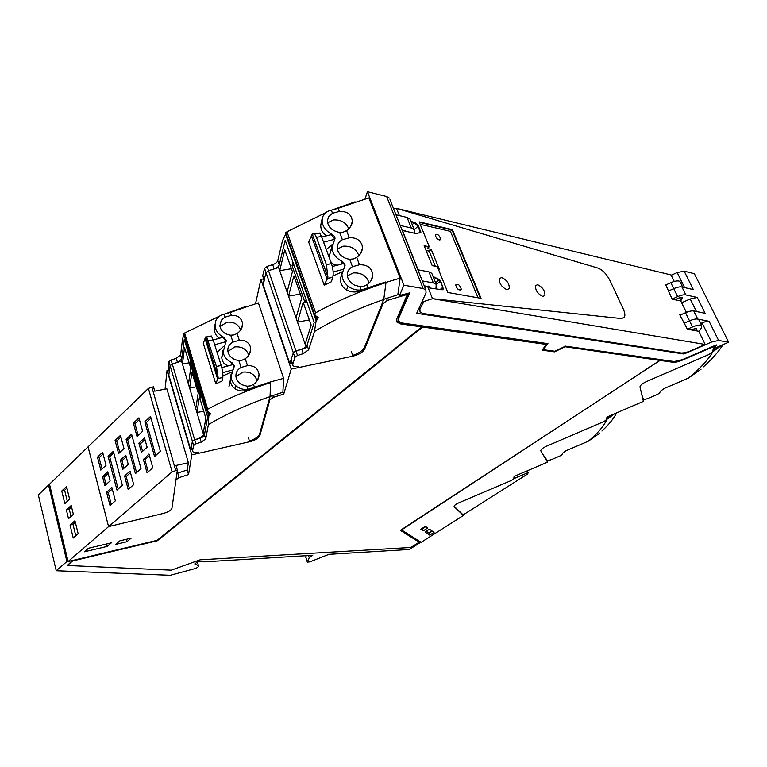 <?xml version="1.0" encoding="UTF-8"?>
<svg xmlns="http://www.w3.org/2000/svg" width="767" height="767" viewBox="0 0 767 767"><rect width="100%" height="100%" fill="white"/><g stroke="black" fill="none" stroke-linecap="round" stroke-linejoin="round"><path stroke-width="1.15" d="M389.991 199.736L425.838 289.849L426.04 292.917L416.673 313.31L684.001 354.018L683.522 353.031M714.24 347.767L715.256 348.007L728.65 342.216L694.365 273.704L684.174 271.144L677.184 272.563L671.202 275.248M681.642 302.744L690.223 298.948L697.251 297.462L685.842 294.921L681.921 286.963L693.349 289.61L684.174 271.144M681.921 286.963C679.926 286.599 677.203 287.165 673.742 288.651L668.22 291.115M680.396 300.904L682.525 297.701C681.374 297.174 679.495 297.586 676.877 298.919L675.65 299.6M682.822 287.347C681.288 286.465 678.555 286.772 674.624 288.277L673.742 288.651L677.654 296.628C681.125 295.142 683.857 294.566 685.842 294.921M677.654 296.628L672.113 299.092M705.218 344.469L432.521 298.689L427.957 287.251L432.521 298.689L424.017 301.441L419.904 308.89L420.028 312.035L423.106 313.502L681.575 353.041L685.765 352.59L689.763 351.19L705.218 344.469L698.737 331.277L687.395 329.206L692.515 326.963L689.523 320.846L684.413 323.089L689.523 320.846L685.545 312.725L679.955 315.189M685.545 312.725C689.034 311.229 691.776 310.645 693.761 310.961L705.132 313.3L697.251 297.462M692.515 326.963C696.915 325.141 699.955 324.652 701.652 325.486L698.641 319.398C697.136 318.593 694.394 318.947 690.415 320.462L689.523 320.846C693.023 319.35 695.765 318.756 697.749 319.053L693.761 310.961M700.645 323.444L705.391 321.651L709.101 321.287L697.749 319.053M684.001 354.018L711.527 342.053L702.035 322.84M410.671 220.819L409.962 219.036L407.047 217.416L395.983 214.798M414.583 233.254L414.199 229.582L411.294 228L400.23 225.479M407.229 231.605L403.384 230.742M429.501 287.529L429.175 286.475L424.266 285.918M435.953 288.67L436.222 284.308L433.345 282.918L422.272 280.895M436.222 284.308L431.802 273.32L428.916 271.882L417.842 269.763M431.802 273.32L432.463 274.969M425.838 289.849L423.163 288.565L403.902 285.18L367.422 191.712L365.025 199.008M398.399 292.534L399.54 295.496L403.902 285.18M399.54 295.496L409.703 292.879L398.552 318.468L398.648 321.354L401.966 322.965L547.964 343.654L543.199 349.675L554.838 351.248L565.528 346.147L674.174 361.535L682.275 359.685L716.349 344.901L715.256 348.007M728.65 342.216L718.631 340.452L711.527 342.053M389.348 198.107L386.635 196.525L367.422 191.712M715.055 347.604L715.985 345.054M543.199 349.675L547.456 343.578M409.195 293.013L398.341 317.941L398.284 320.558M399.722 295.659L407.181 293.857L407.392 294.403L396.817 318.794L396.932 322.092L400.757 323.962L421.84 326.924L400.556 323.434L396.529 321.229M401.208 529.815L420.795 542.202L409.329 549.479L328.995 554.32L309.772 561.875L307.346 562.115L309.226 557.705L312.754 555.308L204.281 561.837L200.532 561.233L197.014 562.221L194.76 563.918L198.452 565.672L198.423 566.305C198.212 567.197 196.793 568.04 194.156 568.846L170.236 575.288L56.231 570.734L66.921 561.502L68.033 561.233M681.805 359.886C678.028 361.43 675.056 362.082 672.86 361.861L659.975 360.327M67.352 565.471L72.501 560.504L157.216 540.304L422.464 326.521L546.526 344.46L422.665 327.039L157.331 540.745L72.606 560.955L67.352 565.471L171.252 570.159L200.12 559.805L410.853 547.465L419.194 542.173L400.403 530.342L660.023 360.432L564.464 346.655M546.526 344.46L542.01 350.174L554.464 351.852L542.317 349.79M660.023 360.432L564.608 346.579M419.194 542.173L400.623 530.198M546.315 459.184L547.552 462.156L540.869 450.967C540.582 449.673 542.47 448.081 546.516 446.202L604.175 421.438L606.112 419.885L607.052 416.999L643.417 401.371L639.985 386.999C640.071 385.36 642.334 383.5 646.802 381.41L709.024 354.479L712.102 352.302L714.633 345.639M56.231 570.734L38.35 494.964L48.561 485.07L49.644 484.83M421.84 326.924L157.101 540.313L68.11 561.53L108.578 526.632L162.978 513.535C168.184 512.107 171.175 510.352 171.952 508.272L175.988 479.787L179.037 477.63L188.548 474.562L191.779 454.869L249.668 441.725C255.238 440.248 258.632 438.235 259.84 435.666L269.85 399.895L273.407 397.344L283.732 394.046L291.22 369.109L352.983 356.147C358.966 354.632 362.858 352.274 364.67 349.062L383.088 303.511L387.297 300.453L407.392 294.403M66.921 561.502L48.561 485.07M309.226 557.705L308.535 555.557M305.803 557.13L306.225 555.701M547.552 462.156L514.091 476.422L513.765 478.771L511.522 480.391L459.011 502.749C455.55 504.322 453.93 505.635 454.169 506.69L463.412 515.501L421.121 542.317L401.544 529.93L660.339 360.087M714.834 346.042L682.362 360.126C678.44 361.775 675.343 362.494 673.052 362.264L660.531 360.5M422.665 327.039L422.464 326.521M554.464 351.852L564.617 347.01M423.259 530.841L427.718 527.974L425.34 526.344L420.862 529.23L423.259 530.841L422.492 528.741L425.762 526.632M429.462 529.201L425.052 532.02L429.683 535.126L434.055 532.356L429.462 529.201M172.105 471.839L108.578 526.632L162.978 513.535C168.184 512.107 171.175 510.352 171.952 508.272L177.359 470.104L172.105 471.839L148.386 388.418L88.052 446.864L108.578 526.632L88.052 446.864L49.5 484.217L68.11 561.53M168.74 370.001L167.033 370.356L165.097 389.128M263.436 278.929L260.914 279.389L255.564 303.665M126.823 541.751L131.167 538.146L119.873 540.812L115.568 544.417L126.823 541.751L126.181 539.326M111.33 542.835L88.493 548.232L84.312 551.809L107.083 546.42L111.33 542.835M513.794 478.675L528.012 472.616L527.725 473.929L463.182 514.887L463.412 515.501M429.683 535.126L428.926 533.065L432.118 531.023M426.251 531.253L428.926 533.065M283.732 394.046L282.965 391.755M291.22 369.109L260.914 279.389M188.548 474.562L187.225 469.979L176.899 473.364M191.779 454.869L167.033 370.356M61.753 491.014L64.831 503.631L69.634 499.164L66.518 486.499L61.753 491.014L64.629 490.266L67.333 501.302M66.384 509.959L68.522 518.722L73.364 514.312L71.197 505.52L66.384 509.959L69.27 509.202L71.043 516.421M70.085 525.117L74.945 520.735L78.148 533.698L73.239 538.031L70.085 525.117L72.99 524.34L75.789 535.778M106.46 543.985L107.083 546.42M64.629 490.266L66.911 488.109M69.27 509.202L71.58 507.073M72.99 524.34L75.319 522.25M719.609 349.656L720.098 348.995M721.277 345.409L712.294 351.948M726.368 337.653L696.819 278.613M726.637 337.317L726.445 337.806M712.591 352.015L714.892 347.662M701.096 369.167L688.488 378.045L664.222 388.486L660.435 391.189L659.725 392.848L657.885 394.171L648.729 398.159C646.025 399.262 644.222 399.559 643.312 399.041L641.912 395.043M712.064 352.379L721.574 345.284M703.186 367.057C711.939 359.282 718.554 351.813 723.032 344.651M688.488 378.045C699.705 368.965 707.759 360.327 712.648 352.13M614.242 413.912L606.323 419.357M606.783 419.472L607.905 416.634M599.928 433.019L588.27 441.236L565.988 450.747L562.748 453.086L562.403 454.428L560.83 455.579L552.422 459.212C549.603 460.334 547.772 460.612 546.938 460.047L543.228 454.917M606.112 419.894L614.53 413.787M601.922 431.025C608.825 424.63 613.744 418.571 616.678 412.867M588.27 441.236C597.589 433.48 603.782 426.26 606.831 419.578M326.263 249.496L332.255 244.472M329.992 252.075L330.491 251.844M331.958 246.408L329.532 254.97L329.695 258.882M330.654 261.489C332.37 263.886 334.642 265.104 337.47 265.171M329.532 254.97L335.054 238.288L334.527 236.418L332.303 234.481C325.86 231.222 322.456 226.62 322.092 220.666L322.571 217.368C323.885 213.59 326.809 211.174 331.325 210.148L338.199 208.317L339.369 211.424L332.495 213.274L331.325 210.148M293.809 352.12L301.757 349.09C304.643 348.084 306.417 346.809 307.078 345.255L314.192 322.562L285.199 240.205L292.956 262.237L292.064 265.698L305.113 302.86L306.081 299.533L314.192 322.562L306.33 347.633L295.957 350.931L293.339 352.791M331.929 247.147L332.955 252.218C334.719 256.226 337.835 259.294 342.293 261.422L341.641 264.059M342.111 272.496L340.49 278.584C340.385 283.579 342.408 287.385 346.579 289.993C350.97 292.332 355.792 292.601 361.036 290.789L361.161 289.984C356.3 290.472 351.909 289.178 347.978 286.081L347.93 286.053C343.971 282.611 341.986 278.642 341.967 274.135L345.073 265.344L344.805 263.934L342.475 261.509M361.161 289.984L359.915 286.666L354.249 284.979C349.714 282.371 347.393 278.862 347.298 274.461C347.499 271.01 349.225 268.431 352.465 266.715L349.685 259.275C344.172 258.498 340.299 255.871 338.036 251.375L337.212 247.434C337.375 243.983 339.091 241.413 342.379 239.726L339.647 232.43C332.197 231.04 328.084 227.205 327.327 220.925L328.707 216.419L332.495 213.274M294.058 265.363L292.064 265.698M361.343 289.955L385.772 281.94L386.012 282.563C361.008 290.674 337.547 300.76 315.63 312.811L314.825 315.055L318.334 317.72L316.148 320.807L314.47 331.507L308.65 349.8L303.32 353.625L297.51 355.476L267.069 266.398L264.567 268.345L262.717 275.717L264.155 279.945L266.015 272.611L268.527 270.665L274.164 268.91C276.973 267.932 278.661 266.609 279.236 264.931L285.199 240.205L278.613 267.52L268.527 270.665L266.015 272.611L263.014 284.404L289.792 363.625L291.978 363.165M306.023 346.751L278.613 267.52M291.412 268.718L279.706 270.684L284.787 249.831L292.438 271.633L287.098 292.035M300.3 294.077L288.517 296.148L293.905 275.823L301.699 298.056L296.052 317.912M309.36 319.916L297.5 322.102L303.195 302.332L311.153 325.007L305.17 344.287M332.025 210.024L355.025 201.846L355.246 202.43L368.898 197.934L400.153 278.124L397.833 294.739L383.797 299.322M355.246 202.43L338.199 208.317L355.246 202.43M359.915 286.666L363.616 286.331L366.981 284.749L368.218 288.037L361.036 290.789M369.071 283.042C366.751 275.842 361.458 272.477 353.213 272.937L347.365 275.852M339.369 211.424C347.336 211.136 351.66 214.482 352.331 221.471C351.976 225.172 350.059 228.211 346.598 230.608L349.311 237.828C355.648 237.367 359.896 239.745 362.072 244.951L362.446 248.287C362.043 251.988 360.126 255.028 356.684 257.405L359.464 264.768L352.465 266.715M349.685 259.275L353.347 258.958L356.684 257.405M358.822 255.66C356.319 248.892 351.123 245.737 343.233 246.178L337.346 249.074M349.311 237.828L342.379 239.726M339.647 232.43L343.28 232.133L346.598 230.608M348.755 228.844C346.099 222.488 340.999 219.525 333.444 219.956L327.538 222.804M264.567 268.345L293.33 352.81L289.792 363.625M359.464 264.768C367.824 264.567 372.254 268.21 372.762 275.679C372.302 279.37 370.375 282.4 366.981 284.749M368.218 288.037L385.772 281.94L385.954 282.409L400.153 278.124M331.037 250.061L330.452 250.32M323.569 242.161L334.815 239.227L334.642 239.783M332.312 266.532L343.808 263.484L344.767 266.638M352.715 355.409C358.889 353.28 362.829 350.557 364.517 347.25L383.749 299.513L386.012 282.563M297.51 355.476L294.873 357.345L293.33 352.81L291.124 359.541L292.63 365.092C293.32 366.434 295.305 366.827 298.564 366.271M286.043 233.571L282.544 240.541L277.759 260.665C277.194 262.352 275.506 263.675 272.697 264.644L267.069 266.398M264.155 279.945L264.184 281.125M321.709 237.08L330.548 234.779L332.025 235.392L332.303 234.481M321.383 221.586L320.75 225.402C320.779 229.975 322.715 233.456 326.55 235.814M334.815 239.227L332.025 235.392M333.07 275.88L342.245 271.806M327.921 277.117L312.274 234.021L314.575 233.849L316.426 237.319L326.349 264.557L327.921 277.117L324.24 285.228L331.344 281.796L332.744 277.414C333.616 273.618 333.185 269.044 331.459 263.695L321.498 236.504L319.638 233.043L317.212 233.427M324.24 285.228L308.708 242.151L312.274 234.021M315.63 312.811L286.973 231.807L326.109 212.421M383.749 299.513C358.486 308.181 335.39 318.851 314.47 331.507M294.873 357.345L292.63 365.092M262.717 275.717L263.992 280.569M286.973 231.807L285.727 232.679L314.758 314.863M333.156 272.007L343.079 269.37M217.042 352.264L223.379 346.607M222.267 352.369L222.775 352.139M222.881 350.251L221.721 357.786C222.689 363.079 225.268 365.658 229.458 365.523M221.721 357.786L226.188 340.375L223.82 337.317C218.71 334.796 215.786 331.085 215.028 326.186L215.556 321.268C216.946 317.643 219.765 315.285 224.012 314.211L230.349 312.457L231.289 315.381L224.961 317.164L224.012 314.211M192.718 440.632L199.928 437.89L204.463 434.678L207.675 416.922L184.243 339.445L190.523 360.212L190.149 362.935L200.705 397.9L201.136 395.293L207.675 416.922L204.127 436.538L192.555 440.814L190.667 449.702L192.047 449.395M222.948 351.238L223.619 354.133C225.076 357.892 227.818 360.739 231.864 362.666L231.576 364.939M230.982 374.689L230.263 380.327C230.656 384.046 232.334 386.913 235.296 388.936C239.103 391.208 243.36 391.544 248.067 389.943L248.048 389.32C243.523 389.885 239.505 388.744 236.006 385.897L235.968 385.868C233.063 383.289 231.413 380.24 231.011 376.731L234.261 365.801L232.027 362.743M248.048 389.32L247.051 386.213L241.864 384.727C238.345 382.743 236.37 379.962 235.92 376.386C235.728 372.474 237.444 369.502 241.059 367.479L238.815 360.48C233.743 359.867 230.263 357.441 228.374 353.232L227.809 350.883C227.598 347.01 229.304 344.086 232.938 342.092L230.733 335.217C224.558 334.287 220.934 331.162 219.851 325.841L221.299 320.232L224.961 317.164M191.28 362.724L190.149 362.935M248.22 389.291L270.463 381.918L270.655 382.503C247.885 389.981 226.907 398.878 207.732 409.195L206.994 410.681L210.704 413.643L208.816 415.887L208.375 424.63L205.738 438.945L201.194 442.156L195.873 443.872L171.099 360.001L168.941 361.64L168.126 367.527L169.306 371.516L170.13 365.667L172.287 364.028L177.465 362.388L181.808 359.033L184.243 339.445L181.558 361.094L172.287 364.028L170.13 365.667L168.798 375.073L190.667 449.702M203.869 435.694L181.558 361.094M189.142 362.81L182.45 364.085L184.531 347.547L190.734 368.093L188.471 384.229M196.362 386.769L189.631 388.102L191.923 372.043L198.231 392.972L195.767 408.6M203.725 411.15L196.946 412.541L199.449 396.99L205.872 418.293L203.178 433.393M224.338 314.144L245.68 306.522L245.862 307.078L258.393 302.86L283.608 378.352L282.889 392.225L270.051 396.462M245.862 307.078L230.349 312.457L245.862 307.078M247.051 386.213L250.454 385.859L253.541 384.392L254.539 387.469L248.067 389.943M257.06 380.94C255.037 374.421 250.301 371.477 242.861 372.1L235.948 376.683M231.289 315.381C237.732 315.103 241.49 317.845 242.583 323.616C242.612 327.614 240.79 330.903 237.128 333.472L239.314 340.28C244.999 339.925 248.719 342.187 250.493 347.087L250.751 348.793C250.751 352.82 248.92 356.128 245.258 358.697L247.492 365.629L241.059 367.479M238.815 360.48L242.199 360.145L245.258 358.697M248.786 355.246C246.61 349.09 241.95 346.32 234.798 346.924L227.885 351.449M239.314 340.28L232.938 342.092M230.733 335.217L234.088 334.901L237.128 333.472M240.646 330.031C238.345 324.23 233.762 321.613 226.888 322.198L219.985 326.646M257.817 303.013L258.393 302.86M247.492 365.629C254.174 365.389 258.038 368.333 259.073 374.449C259.025 378.505 257.185 381.822 253.541 384.392M254.539 387.469L270.463 381.918L283.608 378.352M214.683 344.728L226.054 341.641M221.788 367.642L233.321 364.459L234.127 367.038M249.438 441.015C255.123 439.05 258.498 436.749 259.591 434.103L270.032 396.625L270.655 382.503M168.941 361.64L192.373 441.188L191.405 447.209M183.936 334.537L182.536 339.043L180.6 355.006L176.266 358.362L171.099 360.001M245.68 306.522L245.066 306.723M213.188 339.944L222.363 337.461L223.686 338.036L223.82 337.317M214.952 324.738L214.386 330.031C214.837 333.635 216.553 336.368 219.535 338.228M226.083 341.555L223.686 338.036M222.929 375.888L231.442 372.139M218.144 377.527L205.566 337.001L206.678 336.886L216.409 366.434L218.144 377.527L215.834 383.931L222.133 380.94L222.794 377.537C223.149 374.488 222.612 370.49 221.193 365.514L213.188 339.954L211.404 336.013L210.235 336.234M215.834 383.931L203.322 343.415L205.566 337.001M207.732 409.195L184.626 333.012L219.803 315.966M270.032 396.625C247.07 404.554 226.514 413.883 208.375 424.63M195.873 443.872L193.629 445.445L192.527 451.034C192.958 452.434 195 452.798 198.653 452.137M168.126 367.527L168.261 368.342M184.626 333.012L183.658 333.626M222.718 372.685L232.305 370.039M463.182 514.887L454.112 506.268M528.012 472.616L527.274 470.804M102.538 476.633L104.878 485.645L110.122 480.871L107.754 471.83L102.538 476.633L104.159 477.112L108.176 473.421M106.086 484.543L104.159 477.112M144.512 437.938L138.885 443.134L141.425 452.386L147.101 447.228L144.512 437.938M97.476 457.151L100.841 470.123L106.038 465.291L102.634 452.271L97.476 457.151L99.096 457.669L102.049 469.001M138.932 417.852L133.372 423.125L137.034 436.442L142.652 431.227L138.932 417.852M130.064 471.072L124.59 476.01L128.185 489.48L133.707 484.6L130.064 471.072M144.829 421.764L150.524 416.423L160.38 451.332L154.55 456.538L144.829 421.764L146.43 422.387L151.003 418.111M111.857 487.476L106.584 492.232L110.036 505.52L115.347 500.822L111.857 487.476M143.4 459.548L147.053 472.808L152.796 467.736L148.99 454.026L143.4 459.548M118.597 453.604L123.995 448.58L120.438 435.388L115.079 440.469L118.597 453.604M108.07 456.25L113.343 451.293L122.375 485.281L116.987 490.103L108.07 456.25L109.691 456.777L113.784 452.942M126.095 439.338L131.579 434.199L141.003 468.647L135.404 473.651L126.095 439.338L127.705 439.913L132.029 435.867M128.252 464.38L125.778 455.205L120.361 460.21L122.797 469.337L128.252 464.38M148.386 388.418L153.496 386.76L154.752 391.16L166.861 388.783L188.375 462.76L187.225 469.979M138.885 443.134L140.486 443.709L144.973 439.577M142.595 451.332L140.486 443.709M103.066 453.92L99.096 457.669M139.402 419.559L134.973 423.739L133.372 423.125M134.973 423.739L138.185 435.378M129.393 488.416L126.2 476.508L124.59 476.01M126.2 476.508L130.486 472.654M155.711 455.512L146.43 422.387M111.263 504.437L108.205 492.682L106.584 492.232M108.205 492.682L112.26 489.039M148.232 471.772L144.896 459.692L143.295 459.155M144.896 459.692L149.431 455.617M120.889 437.065L116.699 441.025L119.777 452.511M116.699 441.025L115.079 440.469M118.204 489.02L109.691 456.777M136.593 472.587L127.705 439.913M123.995 468.253L121.972 460.727L126.219 456.825M120.361 460.21L121.972 460.727M188.375 462.76L176.026 465.454L177.359 470.104M433.365 277.194L439.031 279.936L440.277 281.307L442.741 287.404L442.799 289.658L442.741 287.404L440.277 281.307L439.031 279.936L433.365 277.194M414.247 229.64L418.025 226.284L420.489 232.813L418.025 226.284L414.333 222.737L411.15 221.989L414.333 222.737L412.215 224.635M435.32 266.264L429.194 251.116L431.207 249.38L427.277 248.546L428.887 247.147L424.343 246.169L429.299 246.792L424.151 245.689L432.204 265.65L437.353 266.667L447.823 292.476L481.043 298.325L452.415 229.669L419.185 221.855L429.299 246.792M478.062 297.797L450.44 231.375L452.022 230.014L480.439 298.219L452.022 230.014L419.386 222.344L452.415 229.669M393.433 208.384L396.481 208.346L399.377 215.604L396.481 208.346L598.049 268.105C602.651 269.955 606.582 274.001 609.832 280.243C606.582 274.001 602.651 269.955 598.049 268.105L396.481 208.346L671.048 274.931L674.251 281.451M623.255 308.938L609.832 280.243L623.255 308.938C624.932 312.639 625.297 315.429 624.367 317.298C625.297 315.429 624.932 312.639 623.255 308.938M621.538 318.564L624.367 317.298L621.538 318.564L432.521 298.689L621.538 318.564M442.454 289.753L443.374 288.996L441.926 289.734L429.395 287.932M402.234 230.512L418.092 269.811L402.474 230.541L415.81 233.532L420.882 232.497L418.427 225.929L414.736 222.382L410.949 221.49M450.44 231.375L420.182 224.319M429.194 251.116L426.078 250.464M438.293 268.987L439.242 269.169L431.207 249.38M681.019 314.719L679.591 314.432L687.395 329.206M686.369 312.37L680.78 300.99L672.132 299.13L665.814 284.95L670.828 282.697L673.742 288.651L668.709 290.904M698.737 331.277L701.191 328.391L701.652 325.486M690.77 329.829L696.551 328.324L695.372 330.663M680.463 282.553L679.898 281.422C678.172 280.463 675.142 280.885 670.828 282.697M435.292 235.21C436.663 239.103 438.427 240.502 440.603 239.39L440.67 238.988C439.29 235.095 437.516 233.705 435.349 234.827L435.292 235.21M461.216 288.986C459.855 285.027 458.081 283.617 455.886 284.768L455.799 285.286C457.151 289.245 458.925 290.655 461.13 289.533L461.216 288.986M698.641 319.398L699.159 320.443M506.91 289.658L509.336 288.555C509.441 283.704 506.901 280.032 501.723 277.529L499.24 278.651C499.183 283.531 501.733 287.203 506.91 289.658L509.336 288.555C509.441 283.704 506.901 280.032 501.723 277.529L499.24 278.651C499.183 283.531 501.733 287.203 506.91 289.658M542.806 296.436L544.944 295.516C545.097 290.837 542.662 287.232 537.638 284.71L535.452 285.65C535.347 290.357 537.801 293.962 542.806 296.436L544.944 295.516C545.097 290.837 542.662 287.232 537.638 284.71L535.452 285.65C535.347 290.357 537.801 293.962 542.806 296.436M418.427 225.929L418.025 226.284L414.333 222.737L414.736 222.382M443.374 288.996L440.689 280.962L439.443 279.591L433.087 276.523M677.184 272.563L684.605 287.587M679.763 297.73L681.067 300.405M690.223 298.948L696.436 311.507M405.407 230.752L405.609 231.241M386.635 196.525L423.163 288.565M407.047 217.416L411.294 228M428.916 271.882L433.345 282.918M709.101 321.287L718.621 340.452M398.341 317.941L398.552 318.468M387.297 300.453L386.51 298.382M400.556 323.434L400.757 323.962M307.366 561.981L305.726 556.88M383.088 303.511L382.628 302.303M454.285 506.834L454.102 506.354M364.67 349.062L364.229 347.854M352.983 356.147L351.209 351.238M177.723 473.047L179.037 477.63M248.211 437.104L249.668 441.725M259.457 434.467L259.84 435.666M269.85 399.895L269.457 398.687M272.803 395.513L273.407 397.344M643.168 398.83L642.43 397.22M321.22 222.152L322.437 217.838M346.579 289.993L347.93 286.053M316.148 320.807L285.516 234.012M279.236 264.931L277.759 260.665M308.65 349.8L307.078 345.255M303.32 353.625L301.757 349.09M291.124 359.541L292.649 364.037M274.164 268.91L272.697 264.644M316.982 319.935L315.592 316.004M327.605 278.306L332.744 277.414M327.135 279.351L311.44 236.044M326.349 264.557L331.459 263.695M316.426 237.319L321.498 236.504M235.296 388.936L235.968 385.868M208.816 415.887L207.512 411.572M181.808 359.033L180.6 355.006M205.738 438.945L204.463 434.678M201.194 442.156L199.928 437.89M193.629 445.445L192.373 441.188M191.309 446.48L192.555 450.708M177.465 362.388L176.266 358.362M209.516 415.148L208.614 412.186M217.991 378.476L222.794 377.537M217.703 379.291L205.077 338.573M216.409 366.434L221.193 365.514M208.442 340.826L213.188 339.954M528.252 472.913L527.38 470.756L528.242 472.903M175.71 470.468L151.885 387.076M439.443 279.591L435.608 282.783M436.394 284.528L440.689 280.962M443.153 287.059L440.268 289.437M420.786 231.778L419.434 232.976M696.369 329.494L695.707 328.151M419.904 308.89L419.348 307.49M422.512 303.224L421.955 301.815M414.199 229.582L409.962 219.036M398.332 292.793L399.281 295.228M396.721 321.565L396.932 322.092M197.407 561.971L198.327 565.221M307.346 562.115L305.707 557.015M334.815 239.055L335.054 238.288M344.824 266.101L345.073 265.344M320.75 225.412L322.092 220.666M340.49 278.584L341.967 274.135M370.749 281.067L372.762 275.679M360.672 253.407L362.446 248.307M350.778 226.313L352.331 221.471M314.575 233.849L319.638 233.043M226.083 340.97L226.188 340.375M234.136 366.377L234.261 365.801M214.386 330.031L215.028 326.186M228.902 386.942L231.011 376.731M257.693 379.933L259.073 374.449M249.572 353.951L250.751 348.803M241.576 328.458L242.583 323.616M191.29 446.806L192.527 451.034M168.126 367.892L169.267 371.784M206.994 410.681L183.658 333.607M206.678 336.886L211.404 336.013M439.798 240.09L440.603 239.39M460.277 290.223L461.13 289.533M679.898 281.422L682.726 287.155M419.52 310.721L418.753 308.785M428.676 286.072L429.242 287.481"/></g></svg>
